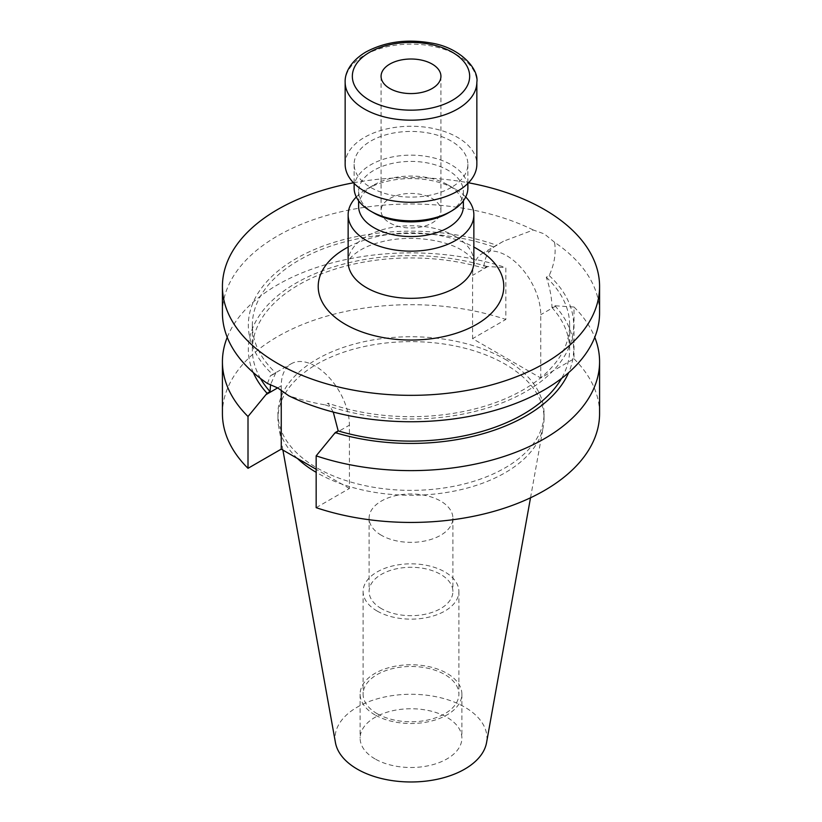 <?xml version="1.0" encoding="UTF-8"?>
<svg xmlns="http://www.w3.org/2000/svg" width="822" height="822" viewBox="0 0 822 822"><rect width="100%" height="100%" fill="white"/><g stroke="black" fill="none" stroke-linecap="round" stroke-linejoin="round"><path stroke-width="0.62" stroke-dasharray="4.11 3.08" d="M345.148 164.277A65.852 38.018 180 0 1 364.434 137.387A65.852 38.018 180 0 1 436.205 129.146A65.852 38.018 180 0 1 476.852 164.277M451.216 187.488A56.872 32.839 180 0 1 389.238 194.609A56.872 32.839 180 0 1 354.128 164.277A56.872 32.839 180 0 1 370.784 141.055A56.872 32.839 180 0 1 432.762 133.935A56.872 32.839 180 0 1 467.872 164.277A56.872 32.839 180 0 1 451.216 187.488M354.128 187.981A56.872 32.839 180 0 1 370.784 164.76A56.872 32.839 180 0 1 432.762 157.649A56.872 32.839 180 0 1 467.872 187.981M373.959 213.032A52.382 30.239 180 0 1 358.618 191.649A52.382 30.239 180 0 1 373.959 170.267A52.382 30.239 180 0 1 431.047 163.712A52.382 30.239 180 0 1 463.382 191.649A52.382 30.239 180 0 1 448.041 213.032M358.618 206.312A52.382 30.239 180 0 1 373.959 184.929L366.55 189.204A62.862 36.291 180 0 1 455.45 189.204A62.862 36.291 180 0 1 465.694 196.982M356.306 196.982A62.862 36.291 180 0 1 366.55 189.204L373.959 184.929A52.382 30.239 180 0 1 448.041 184.929A52.382 30.239 180 0 1 463.382 206.312M389.834 198.492A29.931 17.283 180 0 1 422.457 194.742A29.931 17.283 180 0 1 440.931 210.709A29.931 17.283 180 0 1 432.167 222.926A29.931 17.283 180 0 1 399.543 226.677A29.931 17.283 180 0 1 381.069 210.709A29.931 17.283 180 0 1 389.834 198.492M333.27 412.069L328.112 403.191L325.193 404.866C313.912 403.057 301.746 400.016 288.686 395.742M316.162 507.667L349.412 488.474L349.412 425.169A48.19 27.825 -120 0 0 315.329 366.15A48.19 27.825 -120 0 0 291.235 363.766A48.19 27.825 -120 0 0 281.258 385.826L281.258 390.131M381.367 535.276A41.901 24.198 180 0 1 369.099 518.168A41.901 24.198 180 0 1 394.961 495.81A41.901 24.198 180 0 1 440.633 501.06A41.901 24.198 180 0 1 452.901 518.168A41.901 24.198 180 0 1 427.039 540.516A41.901 24.198 180 0 1 381.367 535.276M381.367 608.599A41.901 24.198 180 0 1 369.099 591.491A41.901 24.198 180 0 1 394.961 569.132A41.901 24.198 180 0 1 440.633 574.383A41.901 24.198 180 0 1 452.901 591.491A41.901 24.198 180 0 1 427.039 613.839A41.901 24.198 180 0 1 381.367 608.599M377.134 713.681A47.892 27.65 180 0 1 363.108 694.138A47.892 27.65 180 0 1 392.669 668.584A47.892 27.65 180 0 1 444.866 674.585A47.892 27.65 180 0 1 458.892 694.138A47.892 27.65 180 0 1 429.331 719.682A47.892 27.65 180 0 1 377.134 713.681M377.134 611.034A47.892 27.65 180 0 1 363.108 591.491A47.892 27.65 180 0 1 392.669 565.937A47.892 27.65 180 0 1 444.866 571.937A47.892 27.65 180 0 1 458.892 591.491A47.892 27.65 180 0 1 429.331 617.034A47.892 27.65 180 0 1 377.134 611.034M375.017 758.901A50.882 29.376 180 0 1 360.118 738.125A50.882 29.376 180 0 1 391.529 710.989A50.882 29.376 180 0 1 446.983 717.349A50.882 29.376 180 0 1 461.882 738.125A50.882 29.376 180 0 1 430.471 765.272A50.882 29.376 180 0 1 375.017 758.901M375.017 714.904A50.882 29.376 180 0 1 360.118 694.138A50.882 29.376 180 0 1 391.529 666.991A50.882 29.376 180 0 1 446.983 673.362A50.882 29.376 180 0 1 461.882 694.138A50.882 29.376 180 0 1 430.471 721.274A50.882 29.376 180 0 1 375.017 714.904M335.448 742.646A75.953 43.854 180 0 1 378.346 698.536A75.953 43.854 180 0 1 464.707 707.115A75.953 43.854 180 0 1 486.552 742.646M297.41 458.45A133.051 76.816 180 0 1 278.658 426.371A133.051 76.816 180 0 1 277.949 418.449A133.051 76.816 180 0 1 360.087 347.48A133.051 76.816 180 0 1 505.078 364.136A133.051 76.816 180 0 1 544.051 418.449A133.051 76.816 180 0 1 543.342 426.371A133.051 76.816 180 0 1 455.501 490.847A133.051 76.816 180 0 1 316.922 472.763A133.051 76.816 180 0 1 316.162 472.331M505.078 359.245A133.051 76.816 180 0 1 544.051 413.558A133.051 76.816 180 0 1 461.913 484.528A133.051 76.816 180 0 1 316.922 467.882A133.051 76.816 180 0 1 277.949 413.558A133.051 76.816 180 0 1 360.087 342.589A133.051 76.816 180 0 1 505.078 359.245M554.531 242.254L544.339 233.931L533.314 230.006L503.434 241.257L493.888 246.99C487.559 251.922 484.199 258.971 483.809 268.157L486.778 266.441L505.838 267.643L505.838 319.46L472.588 338.654L540.742 378.007L573.992 358.803L573.992 306.996L554.922 305.774L551.952 307.49C551.86 298.026 549.969 287.936 546.27 277.24L549.178 275.555C554.418 264.211 556.206 253.104 554.531 242.254A188.577 108.874 180 0 1 599.577 312.874M353.481 182.792A188.577 108.874 180 0 1 468.519 182.792M222.423 312.874A188.577 108.874 180 0 1 331.954 214.018A188.577 108.874 180 0 1 533.314 230.006M267.469 383.484L270.376 375.798L272.822 374.627A162.653 93.903 180 0 1 295.982 258.683A162.653 93.903 180 0 1 496.807 245.305M549.178 275.555A162.653 93.903 180 0 1 526.018 391.488A162.653 93.903 180 0 1 325.193 404.866M546.27 277.24A158.646 91.591 180 0 1 569.646 325.091A158.646 91.591 180 0 1 488.515 404.999A158.646 91.591 180 0 1 328.112 403.191M272.822 374.627L275.73 372.941A158.646 91.591 180 0 1 252.354 325.091A158.646 91.591 180 0 1 333.485 245.172A158.646 91.591 180 0 1 493.888 246.99M275.73 372.941L270.582 384.49M260.471 378.449A158.646 91.591 180 0 1 252.354 349.525A158.646 91.591 180 0 1 483.809 268.157M551.952 307.49A158.646 91.591 180 0 1 569.646 349.525A158.646 91.591 180 0 1 561.529 378.449M253.33 372.592A162.653 93.903 180 0 1 310.356 275.75A162.653 93.903 180 0 1 486.778 266.441M554.922 305.774A162.653 93.903 180 0 1 568.67 372.592M573.992 306.996A188.577 108.874 180 0 1 594.768 337.308M227.232 337.308A188.577 108.874 180 0 1 505.838 267.643M573.992 358.803A188.577 108.874 180 0 1 599.577 413.558M222.423 413.558A188.577 108.874 180 0 1 316.984 319.183A188.577 108.874 180 0 1 505.838 319.46M349.412 488.474L316.162 469.28M540.742 378.007L540.742 314.703A48.19 27.825 -120 0 0 519.71 266.205A48.19 27.825 -120 0 0 482.576 253.289A48.19 27.825 -120 0 0 472.588 275.36L472.588 338.654M455.45 236.376A62.862 36.291 0 0 0 366.55 236.376A62.862 36.291 0 0 0 348.138 262.033C345.836 263.749 353.439 248.717 380.607 242.11C406.541 234.979 442.02 238.421 461.645 250.073C476.082 259.228 473.842 263.646 473.862 262.033A62.862 36.291 0 0 0 455.45 236.376M348.138 247.062A92.794 53.574 180 0 1 473.862 247.062M345.148 82.159A65.852 38.018 180 0 1 364.434 55.269A65.852 38.018 180 0 1 436.205 47.029A65.852 38.018 180 0 1 476.852 82.159M334.071 434.026L349.412 425.169M487.929 266.503L472.588 275.36M556.073 305.856L540.742 314.703M277.661 387.902L281.258 385.826M354.128 164.277L354.128 183.44M358.618 191.649L358.618 200.763M440.931 76.292L440.931 210.709M369.099 518.168L369.099 591.491M363.108 591.491L363.108 694.138M360.118 694.138L360.118 738.125M530.519 497.772L543.342 426.371M544.051 413.558L544.051 418.449M252.354 325.091L252.354 349.525M569.646 325.091L569.646 349.525M277.949 413.558L277.949 418.449M282.912 450.086L278.658 426.371M461.882 694.138L461.882 738.125M458.892 591.491L458.892 694.138M452.901 518.168L452.901 591.491M503.434 241.257L482.576 253.289M270.376 375.798L291.235 363.766M381.069 76.292L381.069 210.709M448.041 184.929L455.45 189.204M463.382 191.649L463.382 200.763M467.872 164.277L467.872 183.44"/><path stroke-width="1.23" d="M457.566 191.156A65.852 38.018 180 0 1 385.795 199.397A65.852 38.018 180 0 1 345.148 164.277L345.148 82.159A65.852 38.018 180 0 0 385.795 117.279A65.852 38.018 180 0 0 457.566 109.038A65.852 38.018 180 0 0 476.852 82.159L476.852 164.277A65.852 38.018 180 0 1 457.566 191.156M370.784 211.203L373.959 213.032A52.382 30.239 180 0 0 448.041 213.032L451.216 211.203A56.872 32.839 180 0 1 370.784 211.203A56.872 32.839 180 0 1 354.128 187.981L354.128 183.44M463.382 200.763L463.382 206.312A52.382 30.239 180 0 1 448.041 227.694A52.382 30.239 180 0 1 390.953 234.249A52.382 30.239 180 0 1 358.618 206.312L358.618 200.763M465.694 196.982A62.862 36.291 180 0 1 473.862 214.861A62.862 36.291 180 0 1 455.45 240.527A62.862 36.291 180 0 1 386.946 248.398A62.862 36.291 180 0 1 348.138 214.861A62.862 36.291 180 0 1 356.306 196.982M389.834 64.075A29.931 17.283 180 0 1 422.457 60.325A29.931 17.283 180 0 1 440.931 76.292A29.931 17.283 180 0 1 432.167 88.509A29.931 17.283 180 0 1 399.543 92.259A29.931 17.283 180 0 1 381.069 76.292A29.931 17.283 180 0 1 389.834 64.075M594.768 337.308A188.577 108.874 180 0 1 599.577 361.752A188.577 108.874 180 0 1 505.016 456.128A188.577 108.874 180 0 1 316.162 455.85L335.222 432.619L338.191 430.903L333.27 412.069M468.519 182.792A188.577 108.874 180 0 1 544.339 209.487A188.577 108.874 180 0 1 599.577 286.477L599.577 312.874A188.577 108.874 180 0 1 490.046 411.719A188.577 108.874 180 0 1 288.686 395.742L277.661 387.902L267.469 383.484A188.577 108.874 180 0 1 222.423 312.874L222.423 286.477A188.577 108.874 180 0 1 353.481 182.792M530.519 497.772L486.552 742.646A75.953 43.854 180 0 1 436.4 779.451A75.953 43.854 180 0 1 357.293 769.135A75.953 43.854 180 0 1 335.448 742.646L282.912 450.086M599.577 286.477A188.577 108.874 180 0 1 483.161 387.059A188.577 108.874 180 0 1 277.661 363.458A188.577 108.874 180 0 1 222.423 286.477M270.582 384.49L270.048 391.57A158.646 91.591 180 0 1 260.471 378.449M561.529 378.449A158.646 91.591 180 0 1 338.191 430.903M270.048 391.57L267.078 393.286A162.653 93.903 180 0 1 253.33 372.592M568.67 372.592A162.653 93.903 180 0 1 335.222 432.619M267.078 393.286L248.008 416.507A188.577 108.874 180 0 1 222.423 361.752A188.577 108.874 180 0 1 227.232 337.308M599.577 361.752L599.577 413.558A188.577 108.874 180 0 1 505.016 507.945A188.577 108.874 180 0 1 316.162 507.667L316.162 455.85M248.008 416.507L248.008 468.314A188.577 108.874 180 0 1 222.423 413.558L222.423 361.752M316.162 469.28L281.258 449.12L248.008 468.314M316.162 472.331A133.051 76.816 180 0 1 297.41 458.45M281.258 390.131L281.258 449.12M467.872 183.44L467.872 187.981A56.872 32.839 180 0 1 451.216 211.203L448.041 213.032M348.138 214.861L348.138 262.033A62.862 36.291 0 0 0 366.55 287.7A62.862 36.291 0 0 0 455.45 287.7A62.862 36.291 0 0 0 473.862 262.033L473.862 214.861M473.862 247.062A92.794 53.574 180 0 1 476.616 248.593A92.794 53.574 180 0 1 476.616 324.351A92.794 53.574 180 0 1 345.384 324.351A92.794 53.574 180 0 1 348.138 247.062M452.48 100.243A58.67 33.877 180 0 1 369.52 100.243A58.67 33.877 180 0 1 369.52 52.341A58.67 33.877 180 0 1 452.48 52.341A58.67 33.877 180 0 1 452.48 100.243M265.927 394.673L277.661 387.902M476.852 82.159C479.072 68.986 460.145 47.522 431.18 43.021C406.798 38.778 385.045 41.768 365.924 51.981C349.915 61.496 344.737 73.641 345.148 82.159"/></g></svg>
